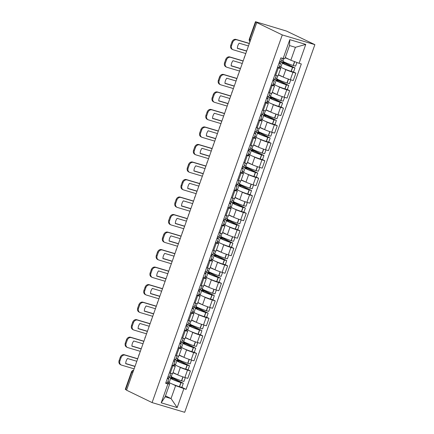 <?xml version="1.0" encoding="UTF-8"?>
<svg xmlns="http://www.w3.org/2000/svg" width="434" height="434" viewBox="0 0 434 434"><rect width="100%" height="100%" fill="white"/><g stroke="black" fill="none" stroke-linecap="round" stroke-linejoin="round"><path stroke-width="0.65" d="M250.646 39.814L249.311 39.103L255.474 21.7L286.521 31.08L314.878 44.648L282.284 34.932L152.09 402.589L126.56 390.209L256.754 22.557L282.284 34.932M152.09 402.589L184.689 412.3L314.878 44.648M255.474 21.7L255.827 21.933L249.664 39.337A2.387 1.975 115.9 0 0 249.995 41.648M256.754 22.557L257.704 22.839L255.827 21.933M126.614 390.058L125.285 389.352L131.448 371.949L131.8 372.177L125.638 389.586M173.025 372.562L177.734 374.846A5.496 0.412 19.5 0 0 184.884 377.499L187.786 378.361L190.412 370.951L187.51 370.083A5.496 0.412 -160.5 0 1 180.354 367.435L178.553 366.562M172.878 365.726L170.253 373.137A5.496 0.412 19.5 0 0 172.651 373.62L175.276 366.209A5.496 0.412 -160.5 0 1 172.878 365.726L171.967 365.455M170.253 373.137L169.341 372.866M174.148 359.298L177.067 360.714A9.081 0.684 19.5 0 0 176.877 360.779A9.081 0.684 19.5 0 0 187.065 365.097L189.528 365.732L188.074 369.828L190.412 370.951M173.638 365.276L174.463 365.678A5.496 0.412 -160.5 0 1 175.276 366.209M175.683 365.168L173.974 364.338M179.226 355.045L183.935 357.328A5.496 0.412 19.5 0 0 191.09 359.981L193.987 360.844L196.613 353.433L193.716 352.565A5.496 0.412 -160.5 0 1 186.56 349.918L184.759 349.044M175.542 355.348L176.454 355.62A5.496 0.412 19.5 0 0 178.851 356.102L181.477 348.692A5.496 0.412 -160.5 0 1 179.079 348.204L178.168 347.932M180.349 341.78L183.267 343.196A9.081 0.684 19.5 0 0 183.077 343.261A9.081 0.684 19.5 0 0 193.271 347.58L195.729 348.209L194.28 352.31L196.613 353.433M179.844 347.759L180.669 348.16A5.496 0.412 -160.5 0 1 181.477 348.692M181.889 347.65L180.175 346.82M185.432 337.527L190.141 339.811A5.496 0.412 19.5 0 0 197.291 342.459L200.193 343.327L202.814 335.911L199.917 335.048A5.496 0.412 -160.5 0 1 192.761 332.395L190.96 331.522M181.748 337.826L182.66 338.102A5.496 0.412 19.5 0 0 185.058 338.585L187.683 331.175A5.496 0.412 -160.5 0 1 185.285 330.686L184.374 330.415M200.486 334.782L202.814 335.911M186.045 330.241L186.87 330.643A5.496 0.412 -160.5 0 1 187.683 331.175M188.09 330.133L186.381 329.303M191.633 320.01L196.342 322.288A5.496 0.412 19.5 0 0 203.497 324.941L206.394 325.809L209.02 318.393L206.123 317.531A5.496 0.412 -160.5 0 1 198.967 314.878L197.166 314.004M187.949 320.308L188.861 320.58A5.496 0.412 19.5 0 0 191.258 321.068L193.884 313.657A5.496 0.412 -160.5 0 1 191.486 313.169L190.575 312.898M206.687 317.265L209.02 318.393M192.251 312.724L193.076 313.126A5.496 0.412 -160.5 0 1 193.884 313.657M194.296 312.616L192.582 311.786M197.839 302.493L202.548 304.771A5.496 0.412 19.5 0 0 209.698 307.424L212.6 308.286L215.221 300.876L212.324 300.013A5.496 0.412 -160.5 0 1 205.168 297.361L203.367 296.487M194.155 302.791L195.067 303.062A5.496 0.412 19.5 0 0 197.465 303.55L200.085 296.14A5.496 0.412 -160.5 0 1 197.692 295.652L196.781 295.38M212.893 299.748L215.221 300.876M198.452 295.207L199.277 295.608A5.496 0.412 -160.5 0 1 200.085 296.14M200.497 295.098L198.788 294.268M204.04 284.975L208.749 287.254A5.496 0.412 19.5 0 0 215.904 289.907L218.801 290.769L221.427 283.359L218.53 282.496A5.496 0.412 -160.5 0 1 211.374 279.843L209.573 278.97M200.356 285.274L201.267 285.545A5.496 0.412 19.5 0 0 203.665 286.033L206.291 278.617A5.496 0.412 -160.5 0 1 203.893 278.134L202.982 277.863M205.163 271.706L208.081 273.122A9.081 0.684 19.5 0 0 207.891 273.192A9.081 0.684 19.5 0 0 218.085 277.505L220.543 278.14L219.094 282.241L221.427 283.359M204.658 277.689L205.483 278.086A5.496 0.412 -160.5 0 1 206.291 278.617M206.703 277.581L204.989 276.751M210.246 267.452L214.955 269.736A5.496 0.412 19.5 0 0 222.105 272.389L225.007 273.252L227.628 265.841L224.731 264.979A5.496 0.412 -160.5 0 1 217.575 262.326L215.774 261.452M206.562 267.756L207.474 268.028A5.496 0.412 19.5 0 0 209.872 268.51L212.492 261.1A5.496 0.412 -160.5 0 1 210.099 260.617L209.188 260.346M211.369 254.188L214.287 255.604A9.081 0.684 19.5 0 0 214.098 255.669A9.081 0.684 19.5 0 0 224.286 259.988L226.749 260.622L225.295 264.718L227.628 265.841M210.859 260.172L211.683 260.568A5.496 0.412 -160.5 0 1 212.492 261.1M212.904 260.064L211.195 259.228M216.447 249.935L221.156 252.219A5.496 0.412 19.5 0 0 228.311 254.872L231.208 255.734L233.834 248.324L230.937 247.461A5.496 0.412 -160.5 0 1 223.781 244.809L221.98 243.935M212.763 250.239L213.674 250.51A5.496 0.412 19.5 0 0 216.072 250.993L218.698 243.582A5.496 0.412 -160.5 0 1 216.3 243.1L215.389 242.828M217.57 236.671L220.488 238.087A9.081 0.684 19.5 0 0 220.298 238.152A9.081 0.684 19.5 0 0 230.492 242.47L232.949 243.105L231.501 247.201L233.834 248.324M217.065 242.649L217.89 243.051A5.496 0.412 -160.5 0 1 218.698 243.582M219.11 242.541L217.396 241.711M222.653 232.418L227.362 234.702A5.496 0.412 19.5 0 0 234.512 237.355L237.414 238.217L240.035 230.807L237.138 229.944A5.496 0.412 -160.5 0 1 229.982 227.291L228.181 226.418M218.969 232.722L219.881 232.993A5.496 0.412 19.5 0 0 222.279 233.476L224.899 226.065A5.496 0.412 -160.5 0 1 222.506 225.582L221.595 225.311M237.707 229.673L240.035 230.807M223.266 225.132L224.09 225.534A5.496 0.412 -160.5 0 1 224.899 226.065M225.311 225.024L223.602 224.194M228.854 214.901L233.563 217.184A5.496 0.412 19.5 0 0 240.718 219.837L243.615 220.7L246.241 213.289L243.344 212.421A5.496 0.412 -160.5 0 1 236.188 209.774L234.387 208.9M225.17 215.204L226.081 215.476A5.496 0.412 19.5 0 0 228.479 215.958L231.105 208.548A5.496 0.412 -160.5 0 1 228.707 208.06L227.796 207.788M243.908 212.155L246.241 213.289M229.472 207.615L230.297 208.016A5.496 0.412 -160.5 0 1 231.105 208.548M231.517 207.506L229.803 206.676M235.06 197.383L239.769 199.667A5.496 0.412 19.5 0 0 246.919 202.315L249.821 203.183L252.442 195.767L249.545 194.904A5.496 0.412 -160.5 0 1 242.389 192.251L240.588 191.378M231.376 197.687L232.288 197.958A5.496 0.412 19.5 0 0 234.685 198.441L237.306 191.031A5.496 0.412 -160.5 0 1 234.913 190.542L234.002 190.271M236.183 184.119L239.101 185.535A9.081 0.684 19.5 0 0 238.912 185.6A9.081 0.684 19.5 0 0 249.1 189.918L251.563 190.548L250.109 194.649L252.442 195.767M235.673 190.097L236.497 190.499A5.496 0.412 -160.5 0 1 237.306 191.031M237.718 189.989L236.004 189.159M241.261 179.866L245.969 182.15A5.496 0.412 19.5 0 0 253.125 184.797L256.022 185.665L258.648 178.249L255.751 177.387A5.496 0.412 -160.5 0 1 248.595 174.734L246.794 173.86M237.577 180.164L238.488 180.436A5.496 0.412 19.5 0 0 240.886 180.924L243.512 173.513A5.496 0.412 -160.5 0 1 241.114 173.025L240.203 172.754M242.384 166.602L245.302 168.018A9.081 0.684 19.5 0 0 245.112 168.083A9.081 0.684 19.5 0 0 255.306 172.401L257.763 173.03L256.315 177.132L258.648 178.249M241.879 172.58L242.704 172.982A5.496 0.412 -160.5 0 1 243.512 173.513M243.924 172.472L242.21 171.642M247.467 162.349L252.176 164.627A5.496 0.412 19.5 0 0 259.326 167.28L262.228 168.142L264.849 160.732L261.952 159.869A5.496 0.412 -160.5 0 1 254.796 157.216L252.995 156.343M243.783 162.647L244.695 162.918A5.496 0.412 19.5 0 0 247.092 163.406L249.713 155.996A5.496 0.412 -160.5 0 1 247.32 155.508L246.409 155.236M248.584 149.079L251.508 150.495A9.081 0.684 19.5 0 0 251.319 150.565A9.081 0.684 19.5 0 0 261.507 154.878L263.97 155.513L262.516 159.614L264.849 160.732M248.08 155.063L248.904 155.464A5.496 0.412 -160.5 0 1 249.713 155.996M250.125 154.954L248.411 154.124M253.668 144.831L258.376 147.11A5.496 0.412 19.5 0 0 265.532 149.763L268.429 150.625L271.055 143.215L268.158 142.352A5.496 0.412 -160.5 0 1 261.002 139.699L259.201 138.826M249.984 145.13L250.895 145.401A5.496 0.412 19.5 0 0 253.293 145.889L255.919 138.473A5.496 0.412 -160.5 0 1 253.521 137.99L252.61 137.719M268.722 142.086L271.055 143.215M254.286 137.545L255.111 137.941A5.496 0.412 -160.5 0 1 255.919 138.473M256.331 137.437L254.617 136.607M259.874 127.308L264.583 129.592A5.496 0.412 19.5 0 0 271.733 132.245L274.635 133.108L277.255 125.697L274.359 124.835A5.496 0.412 -160.5 0 1 267.203 122.182L265.402 121.308M256.19 127.612L257.102 127.884A5.496 0.412 19.5 0 0 259.499 128.372L262.12 120.956A5.496 0.412 -160.5 0 1 259.727 120.473L258.816 120.202M274.928 124.569L277.255 125.697M260.487 120.028L261.311 120.424A5.496 0.412 -160.5 0 1 262.12 120.956M262.532 119.92L260.818 119.084M266.075 109.791L270.783 112.075A5.496 0.412 19.5 0 0 277.939 114.728L280.836 115.59L283.462 108.18L280.565 107.317A5.496 0.412 -160.5 0 1 273.409 104.665L271.608 103.791M262.391 110.095L263.302 110.366A5.496 0.412 19.5 0 0 265.7 110.849L268.326 103.438A5.496 0.412 -160.5 0 1 265.928 102.956L265.017 102.684M267.198 96.527L270.116 97.943A9.081 0.684 19.5 0 0 269.926 98.008A9.081 0.684 19.5 0 0 280.12 102.326L282.577 102.961L281.129 107.057L283.462 108.18M266.693 102.505L267.518 102.907A5.496 0.412 -160.5 0 1 268.326 103.438M268.738 102.397L267.024 101.567M272.281 92.274L276.99 94.558A5.496 0.412 19.5 0 0 284.14 97.211L287.042 98.073L289.662 90.663L286.765 89.8A5.496 0.412 -160.5 0 1 279.61 87.147L277.809 86.274M268.597 92.578L269.509 92.849A5.496 0.412 19.5 0 0 271.906 93.332L274.527 85.921A5.496 0.412 -160.5 0 1 272.134 85.438L271.223 85.167M273.398 79.01L276.322 80.426A9.081 0.684 19.5 0 0 276.132 80.491A9.081 0.684 19.5 0 0 286.321 84.809L288.784 85.444L287.33 89.54L289.662 90.663M272.894 84.988L273.718 85.389A5.496 0.412 -160.5 0 1 274.527 85.921M274.939 84.88L273.225 84.05M278.482 74.757L283.19 77.04A5.496 0.412 19.5 0 0 290.346 79.693L293.243 80.556L295.869 73.145L292.972 72.277A5.496 0.412 -160.5 0 1 285.816 69.63L284.015 68.756M274.798 75.06L275.709 75.332A5.496 0.412 19.5 0 0 278.107 75.814L280.733 68.404A5.496 0.412 -160.5 0 1 278.335 67.921L277.424 67.644M279.604 61.492L282.523 62.908A9.081 0.684 19.5 0 0 282.333 62.973A9.081 0.684 19.5 0 0 292.527 67.292L294.984 67.926L293.536 72.022L295.869 73.145M279.1 67.471L279.925 67.872A5.496 0.412 -160.5 0 1 280.733 68.404M281.145 67.362L279.431 66.532M165.473 395.873L171.034 398.569L175.607 385.658L172.352 384.079M169.482 382.685L167.768 381.855M167.437 382.793L169.716 383.9L165.142 396.812L171.034 398.569L177.17 407.575L161.204 402.817L167.882 383.954L169.716 383.9M285.284 57.532L290.845 60.223L295.418 47.311L289.527 45.554L284.954 58.471L283.125 58.525L280.89 57.858L165.652 383.287L167.882 383.954M283.125 58.525L289.804 39.657L305.769 44.414L299.091 63.283L290.845 60.223M175.607 385.658L186.083 389.374L301.321 63.944L299.091 63.283M183.848 388.712L177.17 407.575M167.942 376.815L170.86 378.231A9.081 0.684 19.5 0 0 170.671 378.296A9.081 0.684 19.5 0 0 180.864 382.614L183.322 383.249L181.873 387.345L186.083 389.374M161.204 402.817L165.142 396.812M295.418 47.311L305.769 44.414M289.527 45.554L289.804 39.657M167.318 378.573A9.081 0.684 19.5 0 0 168.88 378.725A9.081 0.684 19.5 0 0 167.573 377.862M168.88 378.725L167.426 382.821A9.081 0.684 -160.5 0 1 165.869 382.674M181.873 387.345L179.41 386.716A9.081 0.684 -160.5 0 1 169.222 382.397L170.671 378.296M185.313 377.623L183.962 381.453L181.499 380.819A9.081 0.684 -160.5 0 1 171.305 376.5L172.32 373.647M171.365 376.631L171.072 377.461L181.645 382.587L180.582 382.392A7.524 0.564 -160.5 0 1 172.135 378.817A7.524 0.564 -160.5 0 1 172.439 378.763L172.341 379.05M170.801 373.294L169.515 376.929A9.081 0.684 -160.5 0 1 167.958 376.777M171.354 376.365L169.954 375.687M169.265 382.262L167.866 381.578M177.566 374.764A9.081 0.684 -160.5 0 1 172.987 372.67M183.322 383.249L172.309 377.83L172.493 377.303M172.439 378.763L168.631 376.918M137.659 358.864L125.106 355.12A3.586 2.962 115.9 0 0 121.059 357.643L120.272 357.258A3.586 2.962 -64.1 0 1 124.319 354.741L137.708 358.734M134.122 368.857L121.563 365.119A3.586 2.962 115.9 0 1 121.195 364.972A3.586 2.962 115.9 0 1 119.909 360.898L121.059 357.643M171.072 377.461L172.309 377.83M135.023 366.312L125.692 363.529M121.195 364.972L120.408 364.593A3.586 2.962 -64.1 0 1 119.122 360.518L119.909 360.898M120.272 357.258L119.122 360.518M134.979 366.442L125.692 363.676A7.405 6.125 115.9 0 1 127.52 358.511L136.808 361.278M173.524 361.055A9.081 0.684 19.5 0 0 175.081 361.207A9.081 0.684 19.5 0 0 173.774 360.345M175.081 361.207L173.627 365.303A9.081 0.684 -160.5 0 1 172.07 365.157M188.074 369.828L185.616 369.193A9.081 0.684 -160.5 0 1 175.423 364.88L176.877 360.779M191.519 360.106L190.163 363.931L187.705 363.301A9.081 0.684 -160.5 0 1 177.511 358.983L178.52 356.13M177.571 359.108L177.273 359.943L187.846 365.07L186.788 364.875A7.524 0.564 -160.5 0 1 178.336 361.3A7.524 0.564 -160.5 0 1 178.645 361.245L178.542 361.527M177.001 355.777L175.716 359.412A9.081 0.684 -160.5 0 1 174.159 359.26M177.56 358.847L176.155 358.169M175.472 364.744L174.072 364.061M183.766 357.247A9.081 0.684 -160.5 0 1 179.188 355.153M189.528 365.732L178.51 360.312L178.694 359.786M178.645 361.245L174.831 359.401M143.866 341.346L131.307 337.603A3.586 2.962 115.9 0 0 127.265 340.126L126.478 339.741A3.586 2.962 -64.1 0 1 130.52 337.223L143.909 341.216M140.323 351.339L127.77 347.596A3.586 2.962 115.9 0 1 127.395 347.455A3.586 2.962 115.9 0 1 126.11 343.381L127.265 340.126M177.273 359.943L178.51 360.312M141.229 348.795L131.898 346.012M127.395 347.455L126.609 347.075A3.586 2.962 -64.1 0 1 125.323 343.001L126.11 343.381M126.478 339.741L125.323 343.001M141.18 348.925L131.893 346.158A7.405 6.125 115.9 0 1 133.721 340.994L143.008 343.761M179.725 343.538A9.081 0.684 19.5 0 0 181.287 343.69A9.081 0.684 19.5 0 0 179.98 342.822M181.287 343.69L179.833 347.786A9.081 0.684 -160.5 0 1 178.276 347.634M194.28 352.31L191.817 351.676A9.081 0.684 -160.5 0 1 181.629 347.363L183.077 343.261M197.72 342.589L196.369 346.413L193.906 345.784A9.081 0.684 -160.5 0 1 183.712 341.466L184.727 338.612M183.772 341.591L183.479 342.426L194.052 347.553L192.989 347.357A7.524 0.564 -160.5 0 1 184.542 343.782A7.524 0.564 -160.5 0 1 184.846 343.728L184.748 344.01M183.208 338.26L181.922 341.889A9.081 0.684 -160.5 0 1 180.365 341.742M183.761 341.33L182.361 340.652M181.672 347.227L180.273 346.544M189.973 339.73A9.081 0.684 -160.5 0 1 185.394 337.63M195.729 348.209L184.716 342.795L184.9 342.269M184.846 343.728L181.038 341.884M150.066 323.829L137.513 320.086A3.586 2.962 115.9 0 0 133.466 322.603L132.679 322.223A3.586 2.962 -64.1 0 1 136.726 319.706L150.115 323.693M146.529 333.822L133.97 330.079A3.586 2.962 115.9 0 1 133.601 329.938A3.586 2.962 115.9 0 1 132.316 325.863L133.466 322.603M183.479 342.426L184.716 342.795M147.43 331.278L138.099 328.495M133.601 329.938L132.815 329.558A3.586 2.962 -64.1 0 1 131.529 325.478L132.316 325.863M132.679 322.223L131.529 325.478M147.386 331.408L138.099 328.641A7.405 6.125 115.9 0 1 139.927 323.476L149.215 326.243M185.931 326.021A9.081 0.684 19.5 0 0 187.488 326.173A9.081 0.684 19.5 0 0 186.181 325.305M187.488 326.173L186.034 330.269A9.081 0.684 -160.5 0 1 184.477 330.117M186.555 324.263L189.474 325.679A9.081 0.684 19.5 0 0 189.284 325.744A9.081 0.684 19.5 0 0 199.472 330.062L201.49 330.404L190.917 325.278L191.101 324.751M201.935 330.692L200.481 334.793L198.023 334.158A9.081 0.684 -160.5 0 1 187.83 329.845L189.284 325.744M203.926 325.071L202.569 328.896L200.112 328.261A9.081 0.684 -160.5 0 1 189.918 323.948L190.927 321.095M189.978 324.073L189.68 324.909L200.253 330.035L199.195 329.84A7.524 0.564 -160.5 0 1 190.743 326.265A7.524 0.564 -160.5 0 1 191.052 326.211L190.949 326.493M189.408 320.742L188.123 324.372A9.081 0.684 -160.5 0 1 186.566 324.225M189.967 323.813L188.562 323.129M187.879 329.704L186.479 329.026M196.173 322.207A9.081 0.684 -160.5 0 1 191.595 320.113M191.052 326.211L187.238 324.366M156.273 306.312L143.714 302.569A3.586 2.962 115.9 0 0 139.672 305.086L138.885 304.706A3.586 2.962 -64.1 0 1 142.927 302.189L156.316 306.176M152.73 316.305L140.177 312.561A3.586 2.962 115.9 0 1 139.802 312.42A3.586 2.962 115.9 0 1 138.517 308.346L139.672 305.086M189.68 324.909L190.917 325.278M153.636 313.76L144.305 310.977M139.802 312.42L139.016 312.035A3.586 2.962 -64.1 0 1 137.73 307.961L138.517 308.346M138.885 304.706L137.73 307.961M153.587 313.89L144.3 311.124A7.405 6.125 115.9 0 1 146.128 305.959L155.415 308.726M192.132 308.503A9.081 0.684 19.5 0 0 193.694 308.65A9.081 0.684 19.5 0 0 192.387 307.787M193.694 308.65L192.24 312.751A9.081 0.684 -160.5 0 1 190.683 312.599M192.756 306.746L195.674 308.162A9.081 0.684 19.5 0 0 195.484 308.227A9.081 0.684 19.5 0 0 205.678 312.545L207.691 312.881L197.123 307.76L197.307 307.234M208.136 313.174L206.687 317.276L204.224 316.641A9.081 0.684 -160.5 0 1 194.036 312.323L195.484 308.227M210.127 307.554L208.776 311.379L206.313 310.744A9.081 0.684 -160.5 0 1 196.119 306.431L197.134 303.578M196.179 306.556L195.886 307.391L206.459 312.518L205.396 312.323A7.524 0.564 -160.5 0 1 196.949 308.742A7.524 0.564 -160.5 0 1 197.253 308.693L197.155 308.975M195.615 303.225L194.329 306.854A9.081 0.684 -160.5 0 1 192.772 306.702M196.168 306.296L194.768 305.612M194.079 312.187L192.68 311.509M202.38 304.69A9.081 0.684 -160.5 0 1 197.801 302.596M197.253 308.693L193.445 306.843M162.473 288.794L149.914 285.051A3.586 2.962 115.9 0 0 145.873 287.568L145.086 287.189A3.586 2.962 -64.1 0 1 149.133 284.671L162.522 288.659M158.936 298.787L146.377 295.044A3.586 2.962 115.9 0 1 146.008 294.903A3.586 2.962 115.9 0 1 144.723 290.829L145.873 287.568M195.886 307.391L197.123 307.76M159.837 296.238L150.506 293.46M146.008 294.903L145.222 294.518A3.586 2.962 -64.1 0 1 143.936 290.444L144.723 290.829M145.086 287.189L143.936 290.444M159.788 296.373L150.506 293.606A7.405 6.125 115.9 0 1 152.334 288.442L161.622 291.209M198.338 290.986A9.081 0.684 19.5 0 0 199.895 291.133A9.081 0.684 19.5 0 0 198.588 290.27M199.895 291.133L198.441 295.234A9.081 0.684 -160.5 0 1 196.884 295.082M198.962 289.223L201.881 290.639A9.081 0.684 19.5 0 0 201.691 290.709A9.081 0.684 19.5 0 0 211.879 295.022L213.897 295.364L203.324 290.243L203.508 289.717M214.342 295.657L212.888 299.758L210.43 299.124A9.081 0.684 -160.5 0 1 200.237 294.805L201.691 290.709M216.333 290.037L214.976 293.861L212.519 293.227A9.081 0.684 -160.5 0 1 202.325 288.914L203.334 286.055M202.385 289.039L202.087 289.874L212.66 294.995L211.602 294.805A7.524 0.564 -160.5 0 1 203.15 291.225A7.524 0.564 -160.5 0 1 203.459 291.176L203.356 291.458M201.815 285.702L200.53 289.337A9.081 0.684 -160.5 0 1 198.973 289.185M202.374 288.773L200.969 288.095M200.286 294.67L198.886 293.992M208.58 287.172A9.081 0.684 -160.5 0 1 204.002 285.078M203.459 291.176L199.645 289.326M168.68 271.277L156.121 267.534A3.586 2.962 115.9 0 0 152.079 270.051L151.292 269.671A3.586 2.962 -64.1 0 1 155.334 267.149L168.723 271.142M165.137 281.27L152.584 277.527A3.586 2.962 115.9 0 1 152.209 277.38A3.586 2.962 115.9 0 1 150.923 273.306L152.079 270.051M202.087 289.874L203.324 290.243M166.043 278.72L156.712 275.943M152.209 277.38L151.423 277A3.586 2.962 -64.1 0 1 150.137 272.926L150.923 273.306M151.292 269.671L150.137 272.926M165.994 278.856L156.707 276.089A7.405 6.125 115.9 0 1 158.535 270.919L167.822 273.691M204.539 273.463A9.081 0.684 19.5 0 0 206.101 273.615A9.081 0.684 19.5 0 0 204.794 272.753M206.101 273.615L204.647 277.717A9.081 0.684 -160.5 0 1 203.09 277.565M219.094 282.241L216.631 281.606A9.081 0.684 -160.5 0 1 206.443 277.288L207.891 273.192M222.533 272.514L221.183 276.344L218.72 275.709A9.081 0.684 -160.5 0 1 208.526 271.391L209.541 268.537M208.586 271.521L208.293 272.357L218.866 277.478L217.803 277.288A7.524 0.564 -160.5 0 1 209.356 273.708A7.524 0.564 -160.5 0 1 209.66 273.659L209.562 273.941M208.022 268.185L206.736 271.82A9.081 0.684 -160.5 0 1 205.179 271.668M208.575 271.255L207.175 270.577M206.486 277.152L205.087 276.474M214.787 269.655A9.081 0.684 -160.5 0 1 210.208 267.561M220.543 278.14L209.53 272.72L209.714 272.199M209.66 273.659L205.852 271.809M174.88 253.754L162.321 250.017A3.586 2.962 115.9 0 0 158.28 252.534L157.493 252.154A3.586 2.962 -64.1 0 1 161.54 249.631L174.929 253.624M171.343 263.753L158.784 260.009A3.586 2.962 115.9 0 1 158.415 259.863A3.586 2.962 115.9 0 1 157.13 255.789L158.28 252.534M208.293 272.357L209.53 272.72M172.244 261.203L162.913 258.425M158.415 259.863L157.629 259.483A3.586 2.962 -64.1 0 1 156.343 255.409L157.13 255.789M157.493 252.154L156.343 255.409M172.195 261.339L162.913 258.572A7.405 6.125 115.9 0 1 164.741 253.402L174.029 256.168M210.745 255.946A9.081 0.684 19.5 0 0 212.302 256.098A9.081 0.684 19.5 0 0 210.995 255.235M212.302 256.098L210.848 260.199A9.081 0.684 -160.5 0 1 209.291 260.047M225.295 264.718L222.837 264.089A9.081 0.684 -160.5 0 1 212.644 259.771L214.098 255.669M228.74 254.997L227.383 258.827L224.926 258.192A9.081 0.684 -160.5 0 1 214.732 253.874L215.741 251.02M214.792 254.004L214.494 254.834L225.067 259.961L224.009 259.771A7.524 0.564 -160.5 0 1 215.557 256.19A7.524 0.564 -160.5 0 1 215.866 256.141L215.763 256.423M214.222 250.668L212.937 254.302A9.081 0.684 -160.5 0 1 211.38 254.15M214.781 253.738L213.376 253.06M212.693 259.635L211.293 258.957M220.987 252.138A9.081 0.684 -160.5 0 1 216.409 250.044M226.749 260.622L215.731 255.203L215.915 254.682M215.866 256.141L212.052 254.291M181.087 236.237L168.528 232.494A3.586 2.962 115.9 0 0 164.486 235.016L163.699 234.637A3.586 2.962 -64.1 0 1 167.741 232.114L181.13 236.107M177.544 246.235L164.991 242.492A3.586 2.962 115.9 0 1 164.616 242.346A3.586 2.962 115.9 0 1 163.33 238.271L164.486 235.016M214.494 254.834L215.731 255.203M178.45 243.686L169.119 240.908M164.616 242.346L163.83 241.966A3.586 2.962 -64.1 0 1 162.544 237.892L163.33 238.271M163.699 234.637L162.544 237.892M178.401 243.821L169.114 241.049A7.405 6.125 115.9 0 1 170.942 235.884L180.229 238.651M216.946 238.429A9.081 0.684 19.5 0 0 218.503 238.581A9.081 0.684 19.5 0 0 217.201 237.718M218.503 238.581L217.054 242.677A9.081 0.684 -160.5 0 1 215.497 242.53M231.501 247.201L229.038 246.572A9.081 0.684 -160.5 0 1 218.85 242.253L220.298 238.152M234.94 237.479L233.584 241.309L231.127 240.675A9.081 0.684 -160.5 0 1 220.933 236.356L221.948 233.503M220.993 236.487L220.7 237.317L231.273 242.443L230.21 242.253A7.524 0.564 -160.5 0 1 221.763 238.673A7.524 0.564 -160.5 0 1 222.067 238.619L221.969 238.906M220.429 233.15L219.143 236.785A9.081 0.684 -160.5 0 1 217.586 236.633M220.982 236.221L219.582 235.543M218.893 242.118L217.494 241.44M227.194 234.62A9.081 0.684 -160.5 0 1 222.615 232.526M232.949 243.105L221.931 237.686L222.121 237.159M222.067 238.619L218.259 236.774M187.287 218.72L174.728 214.976A3.586 2.962 115.9 0 0 170.687 217.499L169.9 217.114A3.586 2.962 -64.1 0 1 173.942 214.597L187.336 218.59M183.75 228.713L171.191 224.975A3.586 2.962 115.9 0 1 170.822 224.828A3.586 2.962 115.9 0 1 169.531 220.754L170.687 217.499M220.7 237.317L221.931 237.686M184.651 226.168L175.32 223.385M170.822 224.828L170.036 224.449A3.586 2.962 -64.1 0 1 168.75 220.374L169.531 220.754M169.9 217.114L168.75 220.374M184.602 226.298L175.32 223.532A7.405 6.125 115.9 0 1 177.148 218.367L186.436 221.134M223.152 220.911A9.081 0.684 19.5 0 0 224.709 221.063A9.081 0.684 19.5 0 0 223.401 220.201M224.709 221.063L223.255 225.159A9.081 0.684 -160.5 0 1 221.698 225.013M223.776 219.154L226.694 220.57A9.081 0.684 19.5 0 0 226.505 220.635A9.081 0.684 19.5 0 0 236.693 224.953L238.711 225.295L228.138 220.168L228.322 219.642M239.156 225.588L237.702 229.684L235.244 229.049A9.081 0.684 -160.5 0 1 225.051 224.736L226.505 220.635M241.147 219.962L239.79 223.787L237.333 223.157A9.081 0.684 -160.5 0 1 227.139 218.839L228.148 215.986M227.199 218.964L226.901 219.799L237.474 224.926L236.416 224.731A7.524 0.564 -160.5 0 1 227.964 221.156A7.524 0.564 -160.5 0 1 228.273 221.101L228.17 221.389M226.629 215.633L225.344 219.268A9.081 0.684 -160.5 0 1 223.787 219.116M227.188 218.703L225.783 218.025M225.1 224.6L223.7 223.917M233.394 217.103A9.081 0.684 -160.5 0 1 228.816 215.009M228.273 221.101L224.459 219.257M193.493 201.202L180.935 197.459A3.586 2.962 115.9 0 0 176.893 199.982L176.106 199.597A3.586 2.962 -64.1 0 1 180.148 197.079L193.537 201.072M189.951 211.195L177.398 207.452A3.586 2.962 115.9 0 1 177.023 207.311A3.586 2.962 115.9 0 1 175.737 203.237L176.893 199.982M226.901 219.799L228.138 220.168M190.857 208.651L181.526 205.868M177.023 207.311L176.237 206.931A3.586 2.962 -64.1 0 1 174.951 202.857L175.737 203.237M176.106 199.597L174.951 202.857M190.808 208.781L181.52 206.014A7.405 6.125 115.9 0 1 183.349 200.85L192.636 203.617M229.353 203.394A9.081 0.684 19.5 0 0 230.91 203.546A9.081 0.684 19.5 0 0 229.608 202.678M230.91 203.546L229.461 207.642A9.081 0.684 -160.5 0 1 227.904 207.49M229.977 201.636L232.895 203.052A9.081 0.684 19.5 0 0 232.705 203.117A9.081 0.684 19.5 0 0 242.899 207.436L244.912 207.778L234.338 202.651L234.528 202.125M245.356 208.065L243.908 212.166L241.445 211.532A9.081 0.684 -160.5 0 1 231.257 207.219L232.705 203.117M247.347 202.445L245.991 206.269L243.534 205.64A9.081 0.684 -160.5 0 1 233.34 201.322L234.355 198.468M233.4 201.447L233.107 202.282L243.68 207.409L242.617 207.213A7.524 0.564 -160.5 0 1 234.17 203.638A7.524 0.564 -160.5 0 1 234.474 203.584L234.376 203.866M232.836 198.116L231.55 201.745A9.081 0.684 -160.5 0 1 229.993 201.598M233.389 201.186L231.989 200.508M231.3 207.083L229.901 206.4M239.601 199.586A9.081 0.684 -160.5 0 1 235.022 197.486M234.474 203.584L230.666 201.739M199.694 183.685L187.135 179.942A3.586 2.962 115.9 0 0 183.094 182.464L182.307 182.079A3.586 2.962 -64.1 0 1 186.349 179.562L199.743 183.549M196.157 193.678L183.598 189.935A3.586 2.962 115.9 0 1 183.229 189.794A3.586 2.962 115.9 0 1 181.938 185.719L183.094 182.464M233.107 202.282L234.338 202.651M197.058 191.134L187.727 188.351M183.229 189.794L182.443 189.414A3.586 2.962 -64.1 0 1 181.152 185.34L181.938 185.719M182.307 182.079L181.152 185.34M197.009 191.264L187.727 188.497A7.405 6.125 115.9 0 1 189.555 183.332L198.843 186.099M235.559 185.877A9.081 0.684 19.5 0 0 237.116 186.029A9.081 0.684 19.5 0 0 235.808 185.161M237.116 186.029L235.662 190.125A9.081 0.684 -160.5 0 1 234.105 189.973M250.109 194.649L247.651 194.014A9.081 0.684 -160.5 0 1 237.458 189.701L238.912 185.6M253.554 184.927L252.197 188.752L249.74 188.117A9.081 0.684 -160.5 0 1 239.546 183.804L240.555 180.951M239.606 183.929L239.308 184.765L249.881 189.891L248.823 189.696A7.524 0.564 -160.5 0 1 240.371 186.121A7.524 0.564 -160.5 0 1 240.68 186.067L240.577 186.349M239.036 180.598L237.751 184.228A9.081 0.684 -160.5 0 1 236.194 184.081M239.595 183.669L238.19 182.985M237.506 189.56L236.101 188.882M245.801 182.063A9.081 0.684 -160.5 0 1 241.223 179.969M251.563 190.548L240.544 185.134L240.729 184.607M240.68 186.067L236.866 184.222M205.9 166.168L193.342 162.424A3.586 2.962 115.9 0 0 189.3 164.942L188.513 164.562A3.586 2.962 -64.1 0 1 192.555 162.045L205.944 166.032M202.358 176.161L189.804 172.417A3.586 2.962 115.9 0 1 189.43 172.276A3.586 2.962 115.9 0 1 188.144 168.202L189.3 164.942M239.308 184.765L240.544 185.134M203.264 173.616L193.933 170.833M189.43 172.276L188.644 171.891A3.586 2.962 -64.1 0 1 187.358 167.817L188.144 168.202M188.513 164.562L187.358 167.817M203.215 173.746L193.927 170.98A7.405 6.125 115.9 0 1 195.756 165.815L205.043 168.582M241.76 168.359A9.081 0.684 19.5 0 0 243.317 168.506A9.081 0.684 19.5 0 0 242.015 167.643M243.317 168.506L241.868 172.607A9.081 0.684 -160.5 0 1 240.311 172.455M256.315 177.132L253.852 176.497A9.081 0.684 -160.5 0 1 243.658 172.179L245.112 168.083M259.754 167.41L258.398 171.235L255.941 170.6A9.081 0.684 -160.5 0 1 245.747 166.287L246.762 163.434M245.807 166.412L245.514 167.247L256.087 172.374L255.024 172.179A7.524 0.564 -160.5 0 1 246.577 168.598A7.524 0.564 -160.5 0 1 246.881 168.549L246.783 168.831M245.243 163.081L243.957 166.71A9.081 0.684 -160.5 0 1 242.4 166.558M245.796 166.151L244.396 165.468M243.707 172.043L242.308 171.365M252.008 164.546A9.081 0.684 -160.5 0 1 247.429 162.452M257.763 173.03L246.745 167.616L246.935 167.09M246.881 168.549L243.073 166.705M212.101 148.65L199.542 144.907A3.586 2.962 115.9 0 0 195.501 147.424L194.714 147.045A3.586 2.962 -64.1 0 1 198.756 144.527L212.15 148.515M208.564 158.643L196.005 154.9A3.586 2.962 115.9 0 1 195.636 154.759A3.586 2.962 115.9 0 1 194.345 150.685L195.501 147.424M245.514 167.247L246.745 167.616M209.465 156.094L200.134 153.316M195.636 154.759L194.85 154.374A3.586 2.962 -64.1 0 1 193.559 150.3L194.345 150.685M194.714 147.045L193.559 150.3M209.416 156.229L200.134 153.462A7.405 6.125 115.9 0 1 201.962 148.298L211.249 151.065M247.966 150.842A9.081 0.684 19.5 0 0 249.523 150.989A9.081 0.684 19.5 0 0 248.215 150.126M249.523 150.989L248.069 155.09A9.081 0.684 -160.5 0 1 246.512 154.938M262.516 159.614L260.058 158.98A9.081 0.684 -160.5 0 1 249.865 154.661L251.319 150.565M265.961 149.893L264.604 153.717L262.147 153.083A9.081 0.684 -160.5 0 1 251.953 148.77L252.962 145.916M252.013 148.895L251.715 149.73L262.288 154.851L261.23 154.661A7.524 0.564 -160.5 0 1 252.778 151.081A7.524 0.564 -160.5 0 1 253.087 151.032L252.984 151.314M251.443 145.558L250.158 149.193A9.081 0.684 -160.5 0 1 248.601 149.041M252.002 148.629L250.597 147.951M249.913 154.526L248.508 153.848M258.208 147.028A9.081 0.684 -160.5 0 1 253.63 144.934M263.97 155.513L252.951 150.099L253.136 149.573M253.087 151.032L249.273 149.182M218.307 131.133L205.749 127.39A3.586 2.962 115.9 0 0 201.707 129.907L200.92 129.527A3.586 2.962 -64.1 0 1 204.962 127.005L218.351 130.997M214.765 141.126L202.211 137.383A3.586 2.962 115.9 0 1 201.837 137.242A3.586 2.962 115.9 0 1 200.551 133.162L201.707 129.907M251.715 149.73L252.951 150.099M215.671 138.576L206.34 135.799M201.837 137.242L201.05 136.856A3.586 2.962 -64.1 0 1 199.765 132.782L200.551 133.162M200.92 129.527L199.765 132.782M215.622 138.712L206.334 135.945A7.405 6.125 115.9 0 1 208.163 130.775L217.45 133.547M254.167 133.319A9.081 0.684 19.5 0 0 255.724 133.471A9.081 0.684 19.5 0 0 254.422 132.609M255.724 133.471L254.275 137.573A9.081 0.684 -160.5 0 1 252.718 137.421M254.791 131.562L257.709 132.978A9.081 0.684 19.5 0 0 257.519 133.048A9.081 0.684 19.5 0 0 267.713 137.361L269.726 137.703L259.152 132.576L259.342 132.055M270.17 137.996L268.722 142.097L266.259 141.462A9.081 0.684 -160.5 0 1 256.065 137.144L257.519 133.048M272.161 132.37L270.805 136.2L268.348 135.565A9.081 0.684 -160.5 0 1 258.154 131.247L259.169 128.393M258.214 131.377L257.921 132.213L268.494 137.334L267.431 137.144A7.524 0.564 -160.5 0 1 258.984 133.563A7.524 0.564 -160.5 0 1 259.288 133.515L259.19 133.797M257.65 128.041L256.364 131.676A9.081 0.684 -160.5 0 1 254.807 131.524M258.203 131.111L256.803 130.433M256.114 137.008L254.715 136.33M264.414 129.511A9.081 0.684 -160.5 0 1 259.836 127.417M259.288 133.515L255.48 131.665M224.508 113.61L211.949 109.873A3.586 2.962 115.9 0 0 207.908 112.39L207.121 112.01A3.586 2.962 -64.1 0 1 211.163 109.487L224.557 113.48M220.971 123.609L208.412 119.865A3.586 2.962 115.9 0 1 208.043 119.719A3.586 2.962 115.9 0 1 206.752 115.645L207.908 112.39M257.921 132.213L259.152 132.576M221.872 121.059L212.541 118.281M208.043 119.719L207.257 119.339A3.586 2.962 -64.1 0 1 205.966 115.265L206.752 115.645M207.121 112.01L205.966 115.265M221.823 121.195L212.541 118.428A7.405 6.125 115.9 0 1 214.369 113.258L223.656 116.024M260.373 115.802A9.081 0.684 19.5 0 0 261.93 115.954A9.081 0.684 19.5 0 0 260.622 115.091M261.93 115.954L260.476 120.055A9.081 0.684 -160.5 0 1 258.919 119.903M260.991 114.044L263.915 115.46A9.081 0.684 19.5 0 0 263.726 115.531A9.081 0.684 19.5 0 0 273.914 119.844L275.932 120.185L265.358 115.059L265.543 114.538M276.377 120.478L274.923 124.574L272.465 123.945A9.081 0.684 -160.5 0 1 262.272 119.627L263.726 115.531M278.368 114.853L277.011 118.683L274.554 118.048A9.081 0.684 -160.5 0 1 264.36 113.73L265.369 110.876M264.42 113.86L264.122 114.695L274.695 119.817L273.637 119.627A7.524 0.564 -160.5 0 1 265.185 116.046A7.524 0.564 -160.5 0 1 265.494 115.997L265.391 116.279M263.85 110.524L262.565 114.158A9.081 0.684 -160.5 0 1 261.008 114.006M264.409 113.594L263.004 112.916M262.32 119.491L260.915 118.813M270.615 111.994A9.081 0.684 -160.5 0 1 266.037 109.9M265.494 115.997L261.68 114.147M230.714 96.093L218.156 92.355A3.586 2.962 115.9 0 0 214.114 94.872L213.327 94.493A3.586 2.962 -64.1 0 1 217.369 91.97L230.758 95.963M227.172 106.091L214.618 102.348A3.586 2.962 115.9 0 1 214.244 102.202A3.586 2.962 115.9 0 1 212.958 98.127L214.114 94.872M264.122 114.695L265.358 115.059M228.078 103.542L218.747 100.764M214.244 102.202L213.457 101.822A3.586 2.962 -64.1 0 1 212.172 97.748L212.958 98.127M213.327 94.493L212.172 97.748M228.029 103.677L218.741 100.905A7.405 6.125 115.9 0 1 220.57 95.74L229.857 98.507M266.574 98.285A9.081 0.684 19.5 0 0 268.131 98.437A9.081 0.684 19.5 0 0 266.829 97.574M268.131 98.437L266.682 102.532A9.081 0.684 -160.5 0 1 265.125 102.386M281.129 107.057L278.666 106.428A9.081 0.684 -160.5 0 1 268.472 102.109L269.926 98.008M284.568 97.335L283.212 101.165L280.755 100.531A9.081 0.684 -160.5 0 1 270.561 96.212L271.575 93.359M270.621 96.343L270.328 97.173L280.901 102.299L279.838 102.109A7.524 0.564 -160.5 0 1 271.391 98.529A7.524 0.564 -160.5 0 1 271.695 98.475L271.597 98.762M270.056 93.006L268.771 96.641A9.081 0.684 -160.5 0 1 267.208 96.489M270.61 96.077L269.21 95.399M268.521 101.974L267.122 101.296M276.821 94.476A9.081 0.684 -160.5 0 1 272.243 92.382M282.577 102.961L271.559 97.541L271.749 97.015M271.695 98.475L267.887 96.63M236.915 78.576L224.356 74.832A3.586 2.962 115.9 0 0 220.315 77.355L219.528 76.97A3.586 2.962 -64.1 0 1 223.57 74.453L236.964 78.445M233.378 88.569L220.819 84.831A3.586 2.962 115.9 0 1 220.45 84.684A3.586 2.962 115.9 0 1 219.159 80.61L220.315 77.355M270.328 97.173L271.559 97.541M234.279 86.024L224.948 83.241M220.45 84.684L219.664 84.305A3.586 2.962 -64.1 0 1 218.373 80.23L219.159 80.61M219.528 76.97L218.373 80.23M234.23 86.154L224.948 83.388A7.405 6.125 115.9 0 1 226.776 78.223L236.063 80.99M272.78 80.767A9.081 0.684 19.5 0 0 274.337 80.919A9.081 0.684 19.5 0 0 273.029 80.057M274.337 80.919L272.883 85.015A9.081 0.684 -160.5 0 1 271.326 84.869M287.33 89.54L284.872 88.905A9.081 0.684 -160.5 0 1 274.679 84.592L276.132 80.491M290.775 79.818L289.418 83.643L286.961 83.013A9.081 0.684 -160.5 0 1 276.767 78.695L277.776 75.842M276.827 78.82L276.529 79.655L287.102 84.782L286.044 84.587A7.524 0.564 -160.5 0 1 277.592 81.012A7.524 0.564 -160.5 0 1 277.896 80.957L277.798 81.245M276.257 75.489L274.972 79.124A9.081 0.684 -160.5 0 1 273.415 78.972M276.816 78.559L275.411 77.881M274.727 84.456L273.322 83.773M283.022 76.959A9.081 0.684 -160.5 0 1 278.444 74.865M288.784 85.444L277.765 80.024L277.95 79.498M277.896 80.957L274.087 79.113M243.121 61.058L230.562 57.315A3.586 2.962 115.9 0 0 226.515 59.838L225.734 59.453A3.586 2.962 -64.1 0 1 229.776 56.935L243.165 60.928M239.579 71.051L227.025 67.313A3.586 2.962 115.9 0 1 226.651 67.167A3.586 2.962 115.9 0 1 225.365 63.093L226.515 59.838M276.529 79.655L277.765 80.024M240.485 68.507L231.154 65.724M226.651 67.167L225.864 66.787A3.586 2.962 -64.1 0 1 224.579 62.713L225.365 63.093M225.734 59.453L224.579 62.713M240.436 68.637L231.148 65.87A7.405 6.125 115.9 0 1 232.977 60.706L242.264 63.472M278.981 63.25A9.081 0.684 19.5 0 0 280.538 63.402A9.081 0.684 19.5 0 0 279.236 62.539M280.538 63.402L279.089 67.498A9.081 0.684 -160.5 0 1 277.532 67.346M293.536 72.022L291.073 71.388A9.081 0.684 -160.5 0 1 280.879 67.075L282.333 62.973M296.916 62.474L295.619 66.125L293.162 65.496A9.081 0.684 -160.5 0 1 282.968 61.178L283.917 58.498M283.028 61.302L282.735 62.138L293.308 67.265L292.245 67.069A7.524 0.564 -160.5 0 1 283.798 63.494A7.524 0.564 -160.5 0 1 284.102 63.44L283.999 63.722M282.35 58.292L281.178 61.601A9.081 0.684 -160.5 0 1 279.615 61.454M283.017 61.042L281.617 60.364M280.928 66.939L279.529 66.256M289.223 59.442A9.081 0.684 -160.5 0 1 285.23 57.689M294.984 67.926L283.966 62.507L284.156 61.981M284.102 63.44L280.293 61.595M249.322 43.541L236.763 39.798A3.586 2.962 115.9 0 0 232.722 42.32L231.935 41.935A3.586 2.962 -64.1 0 1 235.977 39.418L249.371 43.405M245.785 53.534L233.226 49.791A3.586 2.962 115.9 0 1 232.857 49.65A3.586 2.962 115.9 0 1 231.566 45.575L232.722 42.32M282.735 62.138L283.966 62.507M246.686 50.99L237.355 48.207M232.857 49.65L232.071 49.27A3.586 2.962 -64.1 0 1 230.779 45.196L231.566 45.575M231.935 41.935L230.779 45.196M246.637 51.12L237.355 48.353A7.405 6.125 115.9 0 1 239.183 43.188L248.47 45.955M285.816 69.63L283.19 77.04M279.61 87.147L276.99 94.558M273.409 104.665L270.783 112.075M267.203 122.182L264.583 129.592M261.002 139.699L258.376 147.11M254.796 157.216L252.176 164.627M248.595 174.734L245.969 182.15M242.389 192.251L239.769 199.667M236.188 209.774L233.563 217.184M229.982 227.291L227.362 234.702M223.781 244.809L221.156 252.219M217.575 262.326L214.955 269.736M211.374 279.843L208.749 287.254M205.168 297.361L202.548 304.771M198.967 314.878L196.342 322.288M192.761 332.395L190.141 339.811M186.56 349.918L183.935 357.328M180.354 367.435L177.734 374.846M272.134 85.438L269.509 92.849M265.928 102.956L263.302 110.366M259.727 120.473L257.102 127.884M253.521 137.99L250.895 145.401M247.32 155.508L244.695 162.918M241.114 173.025L238.488 180.436M234.913 190.542L232.288 197.958M228.707 208.06L226.081 215.476M222.506 225.582L219.881 232.993M216.3 243.1L213.674 250.51M210.099 260.617L207.474 268.028M203.893 278.134L201.267 285.545M197.692 295.652L195.067 303.062M191.486 313.169L188.861 320.58M185.285 330.686L182.66 338.102M179.079 348.204L176.454 355.62M278.335 67.921L275.709 75.332M286.765 89.8L284.14 97.211M280.565 107.317L277.939 114.728M274.359 124.835L271.733 132.245M268.158 142.352L265.532 149.763M261.952 159.869L259.326 167.28M255.751 177.387L253.125 184.797M249.545 194.904L246.919 202.315M243.344 212.421L240.718 219.837M237.138 229.944L234.512 237.355M230.937 247.461L228.311 254.872M224.731 264.979L222.105 272.389M218.53 282.496L215.904 289.907M212.324 300.013L209.698 307.424M206.123 317.531L203.497 324.941M199.917 335.048L197.291 342.459M193.716 352.565L191.09 359.981M187.51 370.083L184.884 377.499M292.972 72.277L290.346 79.693M133.547 370.49A2.387 1.975 115.9 0 0 131.8 372.177L132.777 372.654M180.864 382.614L179.41 386.716M181.021 382.669L179.573 386.765M183.061 376.913L181.656 380.873M182.898 376.864L181.499 380.819M124.319 354.741L125.106 355.12M187.065 365.097L185.616 369.193M187.228 365.151L185.774 369.247M189.262 359.395L187.862 363.356M189.105 359.341L187.705 363.301M130.52 337.223L131.307 337.603M193.271 347.58L191.817 351.676M193.428 347.634L191.98 351.73M195.468 341.878L194.063 345.833M195.305 341.824L193.906 345.784M136.726 319.706L137.513 320.086M199.472 330.062L198.023 334.158M199.635 330.111L198.181 334.213M201.669 324.361L200.269 328.316M201.512 324.306L200.112 328.261M142.927 302.189L143.714 302.569M205.678 312.545L204.224 316.641M205.835 312.594L204.387 316.695M207.875 306.843L206.47 310.798M207.712 306.789L206.313 310.744M149.133 284.671L149.914 285.051M211.879 295.022L210.43 299.124M212.042 295.077L210.588 299.178M214.076 289.326L212.676 293.281M213.919 289.272L212.519 293.227M155.334 267.149L156.121 267.534M218.085 277.505L216.631 281.606M218.242 277.559L216.794 281.661M220.282 271.809L218.877 275.764M220.119 271.755L218.72 275.709M161.54 249.631L162.321 250.017M224.286 259.988L222.837 264.089M224.449 260.042L222.995 264.143M226.483 254.291L225.083 258.246M226.326 254.237L224.926 258.192M167.741 232.114L168.528 232.494M230.492 242.47L229.038 246.572M230.649 242.525L229.201 246.62M232.689 236.769L231.284 240.729M232.526 236.72L231.127 240.675M173.942 214.597L174.728 214.976M236.693 224.953L235.244 229.049M236.856 225.007L235.402 229.103M238.89 219.251L237.49 223.212M238.733 219.197L237.333 223.157M180.148 197.079L180.935 197.459M242.899 207.436L241.445 211.532M243.056 207.49L241.608 211.586M245.096 201.734L243.691 205.689M244.933 201.68L243.534 205.64M186.349 179.562L187.135 179.942M249.1 189.918L247.651 194.014M249.262 189.973L247.809 194.069M251.297 184.217L249.897 188.172M251.14 184.162L249.74 188.117M192.555 162.045L193.342 162.424M255.306 172.401L253.852 176.497M255.463 172.45L254.015 176.551M257.503 166.699L256.098 170.654M257.34 166.645L255.941 170.6M198.756 144.527L199.542 144.907M261.507 154.878L260.058 158.98M261.669 154.933L260.216 159.034M263.704 149.182L262.304 153.137M263.546 149.128L262.147 153.083M204.962 127.005L205.749 127.39M267.713 137.361L266.259 141.462M267.87 137.415L266.422 141.517M269.91 131.665L268.505 135.62M269.747 131.611L268.348 135.565M211.163 109.487L211.949 109.873M273.914 119.844L272.465 123.945M274.076 119.898L272.623 123.999M276.111 114.147L274.711 118.102M275.953 114.093L274.554 118.048M217.369 91.97L218.156 92.355M280.12 102.326L278.666 106.428M280.277 102.381L278.829 106.476M282.317 96.625L280.912 100.585M282.154 96.576L280.755 100.531M223.57 74.453L224.356 74.832M286.321 84.809L284.872 88.905M286.483 84.863L285.029 88.959M288.518 79.107L287.118 83.068M288.36 79.053L286.961 83.013M229.776 56.935L230.562 57.315M292.527 67.292L291.073 71.388M292.684 67.346L291.23 71.442M294.697 61.655L293.319 65.545M294.545 61.595L293.162 65.496M235.977 39.418L236.763 39.798M139.287 354.274A2.387 2.387 0 0 0 138.723 355.864M145.488 336.757A2.387 2.387 0 0 0 144.929 338.341M151.694 319.24A2.387 2.387 0 0 0 151.13 320.824M157.895 301.717A2.387 2.387 0 0 0 157.336 303.306M164.101 284.199A2.387 2.387 0 0 0 163.537 285.789M170.302 266.682A2.387 2.387 0 0 0 169.743 268.272M176.508 249.165A2.387 2.387 0 0 0 175.944 250.754M182.709 231.647A2.387 2.387 0 0 0 182.15 233.237M188.915 214.13A2.387 2.387 0 0 0 188.351 215.72M195.116 196.613A2.387 2.387 0 0 0 194.557 198.197M201.322 179.096A2.387 2.387 0 0 0 200.758 180.68M207.523 161.573A2.387 2.387 0 0 0 206.964 163.162M213.729 144.055A2.387 2.387 0 0 0 213.165 145.645M219.929 126.538A2.387 2.387 0 0 0 219.371 128.128M226.136 109.021A2.387 2.387 0 0 0 225.571 110.61M232.336 91.503A2.387 2.387 0 0 0 231.778 93.093M238.543 73.986A2.387 2.387 0 0 0 237.978 75.576M244.743 56.469A2.387 2.387 0 0 0 244.185 58.053M249.311 39.103A2.387 2.387 0 0 0 249.979 41.691M133.591 370.359A2.387 2.387 0 0 0 131.448 371.949"/></g></svg>
